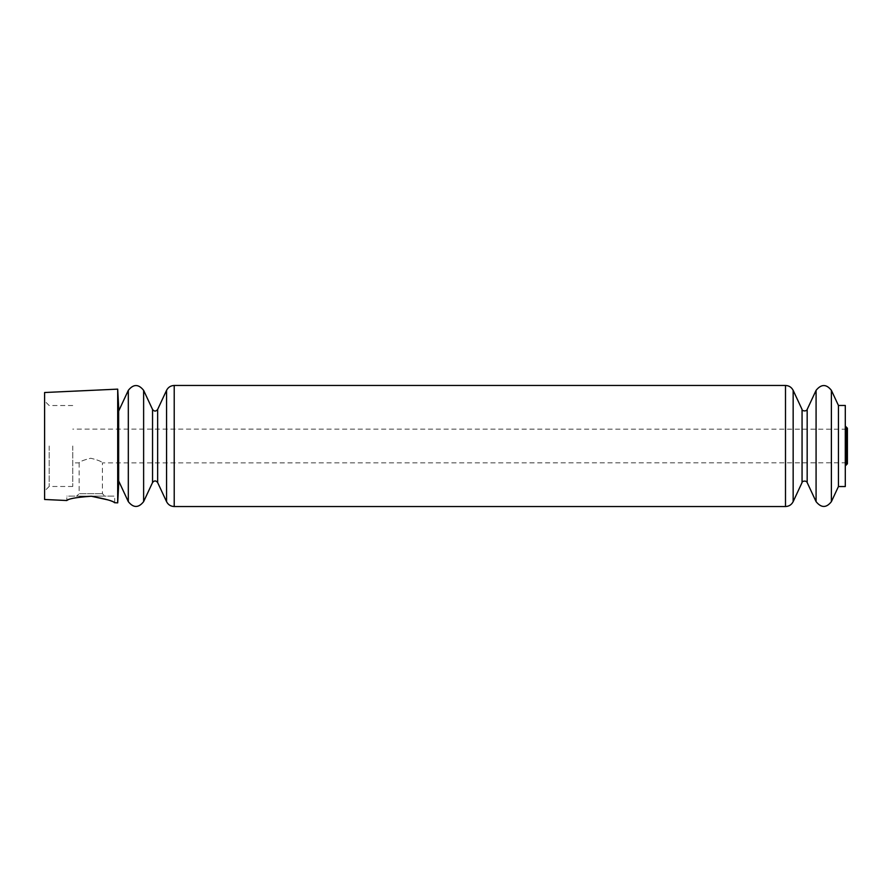 <?xml version="1.0" encoding="UTF-8"?>
<svg xmlns="http://www.w3.org/2000/svg" width="892" height="892" viewBox="0 0 892 892"><rect width="100%" height="100%" fill="white"/><g stroke="black" fill="none" stroke-linecap="round" stroke-linejoin="round"><path stroke-width="0.67" stroke-dasharray="4.46 3.34" d="M72.754 446L72.754 486.475L72.754 446M846.051 446L846.051 462.892L846.051 446M76.69 496.108L104.843 496.108L76.69 496.108L79.132 493.677L102.413 493.677L79.132 493.677L79.132 462.892C79.823 461.532 83.692 459.982 90.75 458.243C97.83 459.982 101.721 461.532 102.413 462.892C101.721 461.532 97.841 459.982 90.783 458.243C83.703 459.982 79.823 461.532 79.132 462.892L72.754 462.892M117.699 389.135L117.699 502.865M44.6 392.513L44.6 499.487M91.307 496.242C84.383 496.03 78.496 496.688 73.668 498.215L66.844 500.523L66.844 496.108L114.7 496.108L66.844 496.108M114.176 502.486L107.876 499.877M845.293 405.459L845.293 486.541M838.435 405.459L838.435 486.541M845.293 446L845.293 465.914L845.293 446M44.6 446L44.6 491.046L44.6 446M118.647 407.153L118.647 484.847M49.172 446L49.172 486.475L49.172 446M118.647 446L118.647 480.911L118.647 446M846.419 427.212L846.419 464.788M831.389 390.35L831.389 501.65M816.08 390.35L816.08 501.65M807.171 409.461L807.171 482.539M802.064 409.461L802.064 482.539M793.155 390.35L793.155 501.65M785.495 385.467L785.495 506.533M174.219 385.467L174.219 506.533M143.623 390.35L143.623 501.65M128.314 390.35L128.314 501.65M166.559 390.35L166.559 501.65M157.639 409.461L157.639 482.539M152.543 409.461L152.543 482.539M846.419 429.175L72.754 429.108M846.419 462.825L102.413 462.892L102.413 493.677L104.843 496.108M114.7 502.731L114.7 496.108M72.754 405.525L49.172 405.525L44.6 400.954M72.754 486.475L49.172 486.475L44.6 491.046"/><path stroke-width="1.34" d="M114.7 502.731L117.699 502.865L117.699 389.135L44.6 392.513L44.6 499.487L66.844 500.523C68.294 498.74 76.433 497.312 91.229 496.242C105.512 498.884 113.34 501.048 114.7 502.731L114.176 502.486M107.876 499.877L91.307 496.242M838.435 405.459L838.435 486.541L845.293 486.541L845.293 405.459L838.435 405.459L831.389 390.35C826.382 383.95 821.276 383.95 816.08 390.35L816.08 501.65C821.276 508.05 826.382 508.05 831.389 501.65L831.389 390.35M117.699 502.865L118.647 484.847L118.647 407.153L117.699 389.135M845.293 465.914L846.419 464.788L846.419 427.212L845.293 426.086M807.171 409.461C805.911 412.182 801.295 410.398 802.064 409.461L802.064 482.539C801.295 481.602 805.911 479.818 807.171 482.539L807.171 409.461L816.08 390.35M802.064 482.539L793.155 501.65L793.155 390.35C791.538 387.24 788.996 385.612 785.495 385.467L174.219 385.467C170.718 385.612 168.164 387.24 166.559 390.35L166.559 501.65C168.164 504.76 170.718 506.388 174.219 506.533L174.219 385.467M793.155 501.65C791.538 504.76 788.996 506.388 785.495 506.533L785.495 385.467M143.623 501.65L143.623 390.35C138.528 383.95 133.421 383.95 128.314 390.35L128.314 501.65C133.421 508.05 138.528 508.05 143.623 501.65L152.543 482.539L152.543 409.461C154.238 411.591 155.944 411.591 157.639 409.461L166.559 390.35M152.543 482.539C154.238 480.409 155.944 480.409 157.639 482.539L157.639 409.461M846.051 462.892L847.4 463.807L847.4 428.193L846.051 429.108M846.419 464.788L847.4 463.807L847.4 428.193L846.419 427.212M838.435 486.541L831.389 501.65M807.171 482.539L816.08 501.65M802.064 409.461L793.155 390.35M785.495 506.533L174.219 506.533M157.639 482.539L166.559 501.65M152.543 409.461L143.623 390.35M118.647 480.911L128.314 501.65M118.647 411.089L128.314 390.35"/></g></svg>
